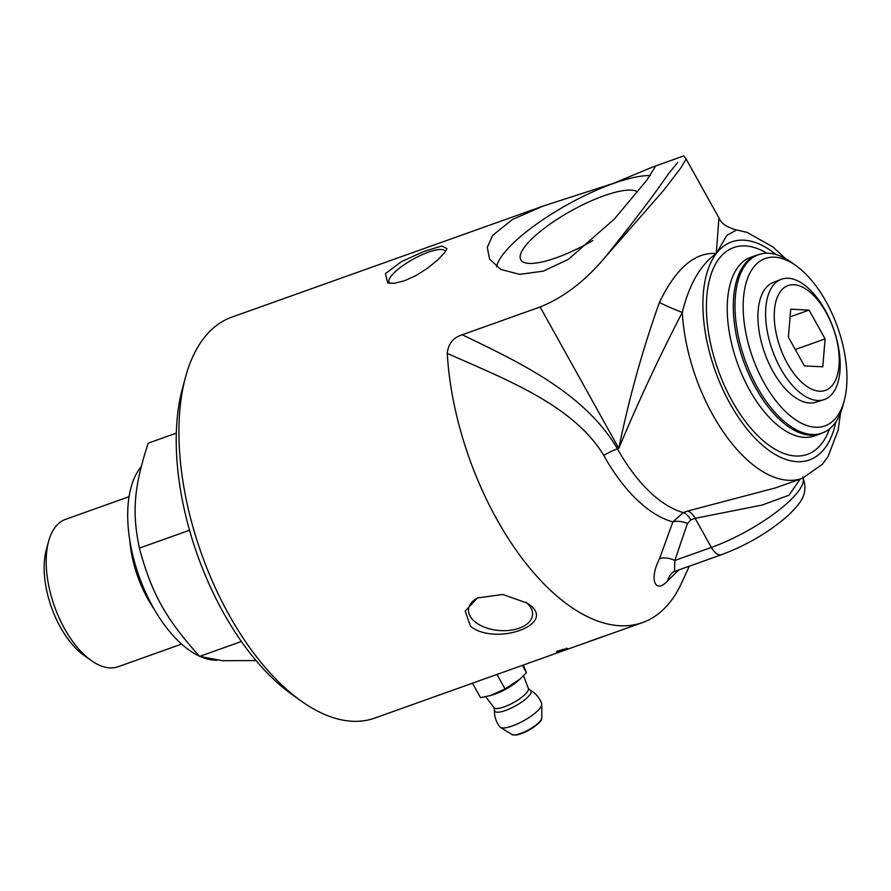 <?xml version="1.0" encoding="UTF-8"?>
<svg xmlns="http://www.w3.org/2000/svg" width="891" height="891" viewBox="0 0 891 891"><rect width="100%" height="100%" fill="white"/><g stroke="black" fill="none" stroke-linecap="round" stroke-linejoin="round"><path stroke-width="1.34" d="M562.377 649.985L562.466 650.274A212.826 108.023 -109.6 0 1 562.199 650.319L560.807 650.809A212.826 108.023 70.4 0 0 561.074 650.764L562.466 650.274M565.362 649.238A212.826 108.023 70.4 0 0 565.997 649.116L560.896 650.942A212.826 108.023 -109.6 0 1 560.261 651.054L563.223 649.572A212.826 108.023 70.4 0 0 564.036 649.45L563.101 650.007A212.826 108.023 70.4 0 0 563.268 649.985L565.362 649.238M559.203 651.065L559.76 650.842M559.648 650.608C557.443 651.444 556.975 651.789 558.223 651.644L565.941 648.893L559.615 650.486M557.309 650.92L558.223 651.644M566.409 648.169L566.631 648.882L565.896 648.748M557.12 651.466L557.287 651.978C555.728 652.156 556.318 651.722 559.058 650.686L566.876 648.559C568.402 648.347 567.79 648.726 565.05 649.706L556.407 651.967M566.876 648.559L567.734 648.537M589.174 641.475L589.185 641.52A212.826 108.023 -109.6 0 1 588.394 641.754L604.978 635.84A212.826 108.023 70.4 0 0 606.192 635.472L598.117 638.39M596.502 638.97L581.7 644.249M596.157 639.092L589.185 641.52M566.665 649.494L566.687 649.55A212.826 108.023 -109.6 0 1 565.44 649.918L583.327 643.647A212.826 108.023 70.4 0 0 584.585 643.224L583.739 643.525M301.125 700.983A212.826 108.023 -109.6 0 1 179.904 409.426A212.826 108.023 -109.6 0 1 185.551 377.016L182.466 388.365A200.876 101.953 70.4 0 0 291.557 694.145L301.125 700.983A212.826 108.023 -109.6 0 0 374.777 718.068L566.687 649.55M677.695 162.452L668.428 173.834C653.025 196.254 631.73 224.287 604.555 257.922C584.875 281.255 563.39 297.605 540.124 306.983L462.229 334.782C453.185 337.633 448.195 343.848 447.26 353.415A212.826 108.023 70.4 0 0 642.623 622.519A212.826 108.023 70.4 0 0 681.415 583.327L689.322 566.197M185.551 377.016A212.826 108.023 -109.6 0 1 231.76 317.163L543.688 205.888L613.186 183.446L652.724 166.985L655.253 166.829L646.576 180.472L614.345 219.063L568.28 259.381L543.243 271.165L519.576 274.35L500.686 269.416L489.56 259.047L487.277 247.442L492.645 235.38L512.481 219.464L542.864 206.189M604.555 257.922L663.55 190.485L680.858 167.909L686.137 159.032L683.753 155.925L652.724 166.985M470.548 626.362L465.18 611.081L477.487 597.939L502.802 594.475L527.416 603.218L529.933 605.167C556.407 624.558 495.619 646.242 470.548 626.362M385.38 273.648L401.496 261.62L424.049 251.418L441.769 245.994L447.015 248.656L444.776 252.465L437.815 259.838L427.669 268.113L416.142 275.475L404.514 280.788L394.223 283.293L387.741 283.037L385.38 273.648M199.428 656.155A106.786 54.195 -109.6 0 1 152.773 606.693A106.786 54.195 -109.6 0 1 141.19 466.706M216.936 660.209A106.786 54.195 -109.6 0 1 201.132 656.901M48.615 541.338L46.299 549.847A69.275 35.161 70.4 0 0 83.921 655.308L91.105 660.431A78.241 39.705 -109.6 0 1 48.615 541.338A78.241 39.705 -109.6 0 1 65.6 519.33L129.039 496.71M181.619 644.093L118.18 666.713A78.241 39.705 -109.6 0 1 91.105 660.431M154.355 609.477A78.241 39.705 -109.6 0 1 129.83 540.759M176.307 433.149L148.173 443.183C133.928 487.188 131.868 511.868 139.386 548.121C151.548 593.406 165.726 618.866 199.651 656.389L222.36 660.71L256.029 660.554M199.651 656.389L241.416 641.487M139.386 548.121L189.527 530.234M772.987 285.632A63.862 32.41 70.4 0 0 775.905 359.106A63.862 32.41 70.4 0 0 823.796 399.714A63.862 32.41 70.4 0 0 833.419 328.489A63.862 32.41 70.4 0 0 780.884 279.44A63.862 32.41 70.4 0 0 772.987 285.632M823.796 399.714L815.844 402.231A63.562 32.254 -109.6 0 1 768.187 361.813A63.562 32.254 -109.6 0 1 765.28 288.684A63.562 32.254 -109.6 0 1 773.143 282.525L780.884 279.44M804.406 365.923L788.379 337.121L790.718 309.199L809.084 310.09L825.111 338.892L822.772 366.802L804.406 365.923M825.111 338.892L795.284 349.528M809.084 310.09L790.072 316.873M780.683 291.179A55.643 28.245 -109.6 0 1 836.604 339.449A55.643 28.245 -109.6 0 1 802.947 383.386A55.643 28.245 -109.6 0 1 780.683 291.179M472.486 683.208L480.539 697.675L490.418 695.537L505.041 688.932L520.166 678.942L526.425 672.649L523.307 665.098M520.166 678.942L518.35 680.557A23.01 6.192 150.9 0 1 492.556 694.913L490.418 695.537M526.425 672.649L522.393 665.41M505.041 688.932L496.989 674.476M530.268 690.235A24.269 24.269 0 0 1 541.695 703.723A23.912 6.426 150.9 0 1 541.795 704.391A23.912 6.426 150.9 0 1 523.797 720.685A23.912 6.426 150.9 0 1 500.464 727.401A23.912 6.426 150.9 0 1 499.94 726.945A24.269 24.269 0 0 1 494.505 710.138L494.505 710.138A20.76 5.58 -29.1 0 0 515.555 705.884A20.76 5.58 -29.1 0 0 530.268 690.235L528.296 688.286A19.691 5.29 150.9 0 1 513.684 702.52A19.691 5.29 150.9 0 1 493.892 707.443L494.505 710.138M844.2 400.883L842.697 406.43A94.702 48.069 -109.6 0 1 834.678 423.57A94.702 48.069 -109.6 0 1 825.634 431.489A94.702 48.069 -109.6 0 1 752.204 377.294A94.702 48.069 -109.6 0 1 745.956 264.17A94.702 48.069 -109.6 0 1 762.195 253.668A94.702 48.069 -109.6 0 1 791.264 262.277L795.941 265.618A88.866 45.107 70.4 0 0 748.44 344.126A88.866 45.107 70.4 0 0 836.671 416.966A88.866 45.107 70.4 0 0 844.2 400.883A88.866 45.107 70.4 0 0 795.941 265.618M525.835 602.182A32.109 18.444 4.8 0 1 526.603 602.817A32.109 18.444 4.8 0 1 532.54 614.79A32.109 18.444 4.8 0 1 499.005 630.494A32.109 18.444 4.8 0 1 468.543 609.433A32.109 18.444 4.8 0 1 478.099 597.661M390.035 283.383A32.109 8.632 150.9 0 1 389.122 282.447A32.109 8.632 150.9 0 1 412.978 259.281A32.109 8.632 150.9 0 1 445.233 251.206A32.109 8.632 150.9 0 1 445.411 251.596M592.849 240.537A67.894 18.254 150.9 0 1 520.845 259.916A67.894 18.254 150.9 0 1 525.011 246.439A67.894 18.254 150.9 0 1 583.638 204.373A67.894 18.254 150.9 0 1 637.611 191.855M496.554 266.832A94.836 25.505 150.9 0 1 503.137 254.236A94.836 25.505 150.9 0 1 572.902 201.656A94.836 25.505 150.9 0 1 650.263 175.572M659.396 302.517C642.623 349.428 629.091 398.032 618.811 448.351C638.19 401.964 659.351 356.645 682.294 312.396C689.166 284.363 700.493 264.738 716.286 253.523C694.846 251.975 675.879 268.302 659.396 302.517A23.901 1.96 -155.9 0 0 682.294 312.396A130.676 66.324 70.4 0 0 726.065 435.855A130.676 66.324 70.4 0 0 802.301 478.344L822.393 464.3L828.129 456.381L838.164 430.097L840.558 412.901M686.148 159.032L718.926 217.916L716.286 253.523L726.844 235.335L736.657 229.978L747.048 232.373L772.931 246.941L785.528 258.624M447.26 353.415C505.609 379.354 573.481 405.149 603.753 455.401A135.744 68.897 70.4 0 0 672.872 521.859L659.529 558.679C648.659 579.952 655.553 594.174 667.537 580.921L678.797 569.95M775.426 487.923L687.64 511.044L683.274 512.603L672.872 521.859A14.935 8.219 17.4 0 1 687.44 523.507L690.792 519.899L695.169 518.328L762.239 505.041L789.058 495.151L800.118 479.124M672.894 572.234L674.509 571.487L674.821 560.461L687.44 523.507M659.529 558.679A14.935 8.309 -160 0 1 674.821 560.461L711.363 547.43A14.935 7.585 -109.6 0 0 721.599 554.681L674.509 571.476M672.705 572.401A44.806 27.053 -131.3 0 0 667.537 580.921M512.013 734.54L515.8 735.075C520.945 734.307 526.915 731.689 533.698 727.223C543.51 719.627 540.726 720.128 541.773 717.968A17.219 4.633 150.9 0 1 528.808 729.696A17.219 4.633 150.9 0 1 512.013 734.54L500.464 727.401M514.987 734.897A15.904 4.277 -29.1 0 0 529.009 730.052A15.904 4.277 -29.1 0 0 540.525 720.685M540.124 306.983L618.811 448.351L617.463 448.83C584.385 392.597 519.008 362.214 462.229 334.771M690.792 519.899A14.935 7.585 -109.6 0 0 683.274 512.603A130.676 66.324 -109.6 0 1 617.463 448.83A23.901 6.426 -29.1 0 0 603.753 455.401M803.114 478.044A74.677 20.081 150.9 0 1 711.363 547.43L695.169 518.328A14.935 7.585 70.4 0 0 687.64 511.044M814.497 435.933A94.836 48.136 -109.6 0 1 737.291 362.782A94.836 48.136 -109.6 0 1 750.757 257.287L756.827 255.127A94.836 48.136 70.4 0 0 743.35 360.621A94.836 48.136 70.4 0 0 820.555 433.772L814.497 435.933M766.85 253.222A109.771 55.71 70.4 0 0 714.025 357.235A109.771 55.71 70.4 0 0 821.925 443.317A109.771 55.71 70.4 0 0 829.521 428.894M835.814 421.989A115.752 58.75 -109.6 0 1 740.989 421.075A115.752 58.75 -109.6 0 1 716.286 253.523A115.752 58.75 -109.6 0 1 776.094 254.581M559.949 650.174L560.161 650.887M562.644 649.305L562.867 650.018M597.349 638.669L642.623 622.519M541.773 717.968L541.795 704.391M528.296 688.286L523.54 675.712M493.892 707.443L485.684 696.74M718.926 217.916C721.175 223.463 727.089 227.483 736.668 229.978M773.722 488.535L775.259 487.99M802.691 477.064C809.663 494.828 798.837 504.406 789.07 514.63C770.214 531.47 747.727 544.813 721.599 554.681M762.195 253.668L756.827 255.127M820.555 433.772L825.634 431.489M802.301 478.344L774.079 488.402"/></g></svg>
